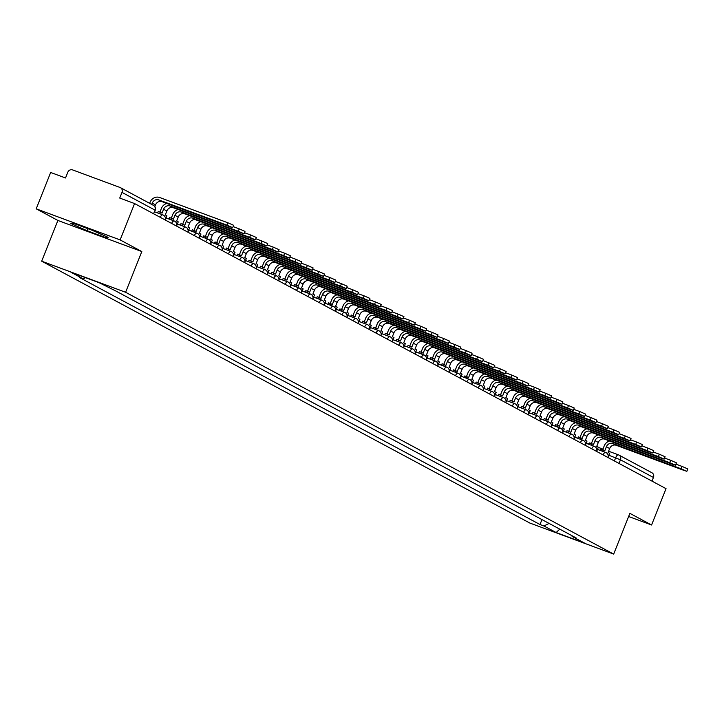 <?xml version="1.0" encoding="UTF-8"?>
<svg xmlns="http://www.w3.org/2000/svg" width="724" height="724" viewBox="0 0 724 724"><rect width="100%" height="100%" fill="white"/><g stroke="black" fill="none" stroke-linecap="round" stroke-linejoin="round"><path stroke-width="1.09" d="M120.121 239.906L36.2 208.82L57.893 220.458L41.675 261.192L529.751 523.009L613.671 554.095L125.605 292.27L141.814 251.545L120.121 239.906L134.583 203.562L666.035 488.655L651.573 525L629.889 513.361L613.671 554.095M36.2 208.82L50.662 172.475L65.522 177.977L67.775 172.312A3.937 3.575 -61.8 0 1 72.581 169.905L120.084 187.498A3.937 3.575 -61.8 0 1 120.492 187.679L153.461 205.372A3.937 3.575 118.2 0 1 154.954 210.078L121.985 192.394A3.937 3.575 -61.8 0 0 120.492 187.679M651.537 472.591A3.937 3.575 118.2 0 1 653.437 477.487L620.468 459.803L608.911 455.278M651.989 481.116L653.437 477.487M628.64 516.502L651.573 525M121.985 192.394L119.732 198.059L134.583 203.562M85.559 277.681L83.224 278.849L70.997 272.287L99.197 282.731L115.369 290.758L576.078 537.896L572.132 536.439L584.359 543L556.159 532.547L543.932 525.995L549.082 523.416M83.224 278.849L79.278 277.392L539.986 524.529L543.932 525.995M41.675 261.192L125.605 292.27M57.893 220.458L141.814 251.545M105.813 237.644L108.148 237.345L91.767 230.114L73.07 223.182L70.744 223.49L87.115 230.721L105.813 237.644L106.265 236.513M541.95 519.597L539.986 524.529M571.806 535.606L572.132 536.439M559.752 529.135L556.159 532.547M87.921 228.684L87.115 230.721M154.827 206.584L155.497 204.892A5.312 4.824 118.2 0 1 161.995 201.643L230.223 226.911L232.694 227.671L226.947 225.155L227.888 222.784L233.644 225.3L232.694 227.671M153.515 213.707L155.452 209.634M151.705 204.43L152.221 203.136A5.312 4.824 118.2 0 1 158.719 199.887L226.947 225.155M227.888 222.784L159.66 197.507A7.873 7.15 -61.8 0 0 150.04 202.331L149.642 203.317M165.208 219.987L166.891 215.77L165.289 214.91L166.855 210.983A5.312 4.824 118.2 0 1 173.344 207.734L241.572 233.001L244.051 233.762L238.296 231.246L239.246 228.875L244.993 231.39L244.051 233.762M159.823 213.761L160.411 212.295L162.013 213.155L163.579 209.227A5.312 4.824 118.2 0 1 170.068 205.978L238.296 231.246M160.411 212.295L158.23 211.489L157.642 212.956M166.837 203.435A7.873 7.15 -61.8 0 0 161.398 208.422L159.923 212.114M239.246 228.875L233.119 226.603M176.565 226.078L178.24 221.861L176.638 221.001L178.204 217.073A5.312 4.824 118.2 0 1 184.701 213.824L252.929 239.092L255.409 239.852L249.653 237.336L250.594 234.965L256.35 237.481L255.409 239.852M171.181 219.852L171.769 218.386L173.371 219.245L174.927 215.318A5.312 4.824 118.2 0 1 181.425 212.069L249.653 237.336M171.769 218.386L169.588 217.58L169 219.046M178.195 209.526A7.873 7.15 -61.8 0 0 172.746 214.512L171.28 218.205M250.594 234.965L244.477 232.694M187.923 232.169L189.597 227.951L187.996 227.092L189.561 223.164A5.312 4.824 118.2 0 1 196.05 219.915L264.278 245.183L266.758 245.943L261.002 243.427L261.952 241.056L267.708 243.572L266.758 245.943M182.538 225.942L183.118 224.476L184.72 225.336L186.285 221.408A5.312 4.824 118.2 0 1 192.774 218.159L261.002 243.427M183.118 224.476L180.937 223.671L180.357 225.137M189.552 215.616A7.873 7.15 -61.8 0 0 184.104 220.603L182.629 224.295M261.952 241.056L255.834 238.784M199.272 238.259L200.955 234.042L199.353 233.182L200.91 229.255A5.312 4.824 118.2 0 1 207.408 226.006L275.636 251.273L278.116 252.033L272.36 249.518L273.301 247.146L279.057 249.662L278.116 252.033M193.887 232.033L194.475 230.567L196.077 231.427L197.634 227.499A5.312 4.824 118.2 0 1 204.132 224.25L272.36 249.518M194.475 230.567L192.294 229.761L191.706 231.228M200.901 221.707A7.873 7.15 -61.8 0 0 195.453 226.693L193.987 230.386M273.301 247.146L267.183 244.875M210.63 244.35L212.304 240.133L210.702 239.273L212.268 235.345A5.312 4.824 118.2 0 1 218.757 232.096L286.994 257.364L289.464 258.124L283.718 255.608L284.659 253.237L290.414 255.753L289.464 258.124M205.245 238.124L205.824 236.657L207.426 237.517L208.992 233.59A5.312 4.824 118.2 0 1 215.49 230.341L283.718 255.608M205.824 236.657L203.643 235.852L203.064 237.318M212.259 227.798A7.873 7.15 -61.8 0 0 206.811 232.784L205.335 236.477M284.659 253.237L278.541 250.966M221.978 250.441L223.662 246.223L222.06 245.364L223.616 241.436A5.312 4.824 118.2 0 1 230.114 238.187L298.342 263.455L300.822 264.215L295.066 261.699L296.016 259.328L301.763 261.844L300.822 264.215M216.594 244.214L217.182 242.748L218.784 243.608L220.349 239.68A5.312 4.824 118.2 0 1 226.838 236.431L295.066 261.699M217.182 242.748L215.001 241.943L214.413 243.409M223.607 233.888A7.873 7.15 -61.8 0 0 218.159 238.875L216.693 242.567M296.016 259.328L289.89 257.056M233.336 256.531L235.01 252.314L233.409 251.454L234.974 247.527A5.312 4.824 118.2 0 1 241.472 244.278L309.7 269.545L312.171 270.305L306.424 267.789L307.365 265.418L313.121 267.934L312.171 270.305M227.951 250.305L228.531 248.839L230.132 249.699L231.698 245.771A5.312 4.824 118.2 0 1 238.196 242.522L306.424 267.789M228.531 248.839L226.35 248.033L225.77 249.499M234.965 239.979A7.873 7.15 -61.8 0 0 229.517 244.965L228.051 248.658M307.365 265.418L301.247 263.147M244.685 262.622L246.368 258.405L244.766 257.545L246.332 253.617A5.312 4.824 118.2 0 1 252.821 250.368L321.049 275.636L323.528 276.396L317.773 273.88L318.723 271.509L324.47 274.025L323.528 276.396M239.309 256.396L239.888 254.929L241.49 255.789L243.056 251.862A5.312 4.824 118.2 0 1 249.545 248.613L317.773 273.88M239.888 254.929L237.707 254.124L237.119 255.59M246.323 246.069A7.873 7.15 -61.8 0 0 240.875 251.056L239.4 254.748M318.723 271.509L312.596 269.238M251.083 266.052A3.937 1.638 -69.7 0 1 253.699 263.617A3.937 3.937 0 0 1 256.015 268.695L257.717 264.495L256.115 263.636L257.681 259.708A5.312 4.824 118.2 0 1 264.179 256.459L332.406 281.727L334.886 282.487L329.13 279.971L330.072 277.6L335.827 280.116L334.886 282.487M250.658 262.486L251.246 261.02L252.848 261.88L254.405 257.952A5.312 4.824 118.2 0 1 260.902 254.703L329.13 279.971M251.246 261.02L249.065 260.215L248.477 261.681M257.672 252.16A7.873 7.15 -61.8 0 0 252.224 257.147L250.757 260.839M330.072 277.6L323.954 275.328M262.432 272.143A3.937 1.638 -69.7 0 1 265.056 269.708A3.937 3.937 0 0 1 267.364 274.785L269.075 270.586L267.473 269.726L269.038 265.798A5.312 4.824 118.2 0 1 275.527 262.55L343.755 287.817L346.235 288.577L340.488 286.061L341.429 283.69L347.185 286.206L346.235 288.577M262.016 268.577L262.595 267.111L264.197 267.971L265.762 264.043A5.312 4.824 118.2 0 1 272.251 260.794L340.488 286.061M262.595 267.111L260.414 266.305L259.835 267.771M269.029 258.251A7.873 7.15 -61.8 0 0 263.581 263.237L262.106 266.93M341.429 283.69L335.312 281.419M278.749 280.894L280.432 276.677L278.831 275.817L280.387 271.889A5.312 4.824 118.2 0 1 286.885 268.64L355.113 293.908L357.593 294.668L351.837 292.152L352.787 289.781L358.534 292.297L357.593 294.668M273.364 274.668L273.953 273.201L275.554 274.061L277.111 270.133A5.312 4.824 118.2 0 1 283.609 266.885L351.837 292.152M273.953 273.201L271.772 272.396L271.183 273.862M280.378 264.341A7.873 7.15 -61.8 0 0 274.93 269.328L273.464 273.02M352.787 289.781L346.66 287.509M285.138 284.324A3.937 1.638 -69.7 0 1 287.763 281.889A3.937 3.937 0 0 1 290.08 286.966L291.781 282.767L290.179 281.908L291.745 277.98A5.312 4.824 118.2 0 1 298.243 274.731L366.471 299.998L368.941 300.759L363.195 298.243L364.136 295.872L369.892 298.388L368.941 300.759M284.722 280.758L285.301 279.292L286.903 280.152L288.469 276.224A5.312 4.824 118.2 0 1 294.967 272.975L363.195 298.243M285.301 279.292L283.12 278.487L282.541 279.953M291.736 270.432A7.873 7.15 -61.8 0 0 286.288 275.419L284.813 279.111M364.136 295.872L358.018 293.6M301.456 293.075L303.139 288.858L301.537 287.998L303.094 284.07A5.312 4.824 118.2 0 1 309.591 280.822L377.819 306.089L380.299 306.849L374.543 304.333L375.494 301.962L381.24 304.478L380.299 306.849M296.071 286.849L296.659 285.383L298.261 286.242L299.827 282.315A5.312 4.824 118.2 0 1 306.315 279.066L374.543 304.333M296.659 285.383L294.478 284.577L293.89 286.043M303.084 276.523A7.873 7.15 -61.8 0 0 297.636 281.509L296.17 285.202M375.494 301.962L369.367 299.691M312.813 299.166L314.488 294.949L312.886 294.089L314.451 290.161A5.312 4.824 118.2 0 1 320.949 286.912L389.177 312.18L391.657 312.94L385.901 310.424L386.842 308.053L392.598 310.569L391.657 312.94M307.428 292.939L308.017 291.473L309.61 292.333L311.175 288.405A5.312 4.824 118.2 0 1 317.673 285.156L385.901 310.424M308.017 291.473L305.827 290.668L305.247 292.134M314.442 282.613A7.873 7.15 -61.8 0 0 308.994 287.6L307.528 291.292M386.842 308.053L380.724 305.781M324.162 305.257L325.845 301.039L324.243 300.179L325.809 296.252A5.312 4.824 118.2 0 1 332.298 293.003L400.526 318.27L403.006 319.031L397.25 316.515L398.2 314.144L403.956 316.659L403.006 319.031M318.786 299.03L319.365 297.564L320.967 298.424L322.533 294.496A5.312 4.824 118.2 0 1 329.022 291.247L397.25 316.515M319.365 297.564L317.184 296.759L316.596 298.225M325.8 288.704A7.873 7.15 -61.8 0 0 320.352 293.691L318.877 297.383M398.2 314.144L392.073 311.872M335.52 311.347L337.194 307.13L335.601 306.27L337.158 302.342A5.312 4.824 118.2 0 1 343.656 299.093L411.884 324.361L414.363 325.121L408.608 322.605L409.549 320.234L415.305 322.75L414.363 325.121M330.135 305.121L330.723 303.655L332.325 304.514L333.882 300.587A5.312 4.824 118.2 0 1 340.38 297.338L408.608 322.605M330.723 303.655L328.542 302.849L327.954 304.315M337.149 294.795A7.873 7.15 -61.8 0 0 331.701 299.781L330.234 303.474M409.549 320.234L403.431 317.963M346.877 317.438L348.552 313.221L346.95 312.361L348.516 308.433A5.312 4.824 118.2 0 1 355.004 305.184L423.232 330.452L425.712 331.212L419.965 328.696L420.906 326.325L426.662 328.841L425.712 331.212M341.493 311.211L342.072 309.745L343.674 310.605L345.239 306.677A5.312 4.824 118.2 0 1 351.737 303.428L419.965 328.696M342.072 309.745L339.891 308.94L339.312 310.406M348.506 300.885A7.873 7.15 -61.8 0 0 343.058 305.872L341.583 309.564M420.906 326.325L414.789 324.053M358.226 323.528L359.909 319.311L358.308 318.451L359.864 314.524A5.312 4.824 118.2 0 1 366.362 311.275L434.59 336.542L437.07 337.303L431.314 334.787L432.264 332.416L438.011 334.931L437.07 337.303M352.841 317.302L353.43 315.836L355.031 316.696L356.588 312.768A5.312 4.824 118.2 0 1 363.086 309.519L431.314 334.787M353.43 315.836L351.249 315.031L350.66 316.497M359.855 306.976A7.873 7.15 -61.8 0 0 354.407 311.963L352.941 315.655M432.264 332.416L426.137 330.144M369.584 329.619L371.258 325.402L369.656 324.542L371.222 320.614A5.312 4.824 118.2 0 1 377.72 317.365L445.948 342.633L448.418 343.393L442.672 340.877L443.613 338.506L449.369 341.022L448.418 343.393M364.199 323.393L364.778 321.927L366.38 322.786L367.946 318.859A5.312 4.824 118.2 0 1 374.444 315.61L442.672 340.877M364.778 321.927L362.597 321.121L362.018 322.587M371.213 313.067A7.873 7.15 -61.8 0 0 365.765 318.053L364.29 321.746M443.613 338.506L437.495 336.235M375.973 333.049A3.937 1.638 -69.7 0 1 378.589 330.615A3.937 3.937 0 0 1 380.905 335.692L382.616 331.492L381.014 330.633L382.58 326.705A5.312 4.824 118.2 0 1 389.069 323.456L457.297 348.724L459.776 349.484L454.02 346.968L454.971 344.597L460.717 347.113L459.776 349.484M375.548 329.483L376.136 328.017L377.738 328.877L379.304 324.949A5.312 4.824 118.2 0 1 385.792 321.7L454.02 346.968M376.136 328.017L373.955 327.212L373.367 328.678M382.562 319.157A7.873 7.15 -61.8 0 0 377.123 324.144L375.647 327.836M454.971 344.597L448.844 342.325M392.29 341.8L393.965 337.583L392.363 336.723L393.928 332.796A5.312 4.824 118.2 0 1 400.426 329.547L468.654 354.814L471.134 355.575L465.378 353.059L466.319 350.688L472.075 353.203L471.134 355.575M386.906 335.574L387.494 334.108L389.096 334.968L390.652 331.04A5.312 4.824 118.2 0 1 397.15 327.791L465.378 353.059M387.494 334.108L385.304 333.302L384.725 334.769M393.919 325.248A7.873 7.15 -61.8 0 0 388.471 330.234L387.005 333.927M466.319 350.688L460.202 348.416M398.68 345.23A3.937 1.638 -69.7 0 1 401.304 342.796A3.937 3.937 0 0 1 403.612 347.873L405.322 343.674L403.721 342.814L405.286 338.886A5.312 4.824 118.2 0 1 411.775 335.637L480.003 360.905L482.483 361.665L476.727 359.149L477.677 356.778L483.433 359.294L482.483 361.665M398.263 341.665L398.843 340.199L400.444 341.058L402.01 337.131A5.312 4.824 118.2 0 1 408.499 333.882L476.727 359.149M398.843 340.199L396.662 339.393L396.082 340.859M405.277 331.339A7.873 7.15 -61.8 0 0 399.829 336.325L398.354 340.018M477.677 356.778L471.559 354.507M414.997 353.982L416.68 349.764L415.078 348.905L416.635 344.977A5.312 4.824 118.2 0 1 423.133 341.728L491.361 366.996L493.84 367.756L488.085 365.24L489.026 362.869L494.782 365.385L493.84 367.756M409.612 347.755L410.2 346.289L411.802 347.149L413.359 343.221A5.312 4.824 118.2 0 1 419.857 339.972L488.085 365.24M410.2 346.289L408.019 345.484L407.431 346.95M416.626 337.429A7.873 7.15 -61.8 0 0 411.178 342.416L409.712 346.108M489.026 362.869L482.908 360.597M421.386 357.412A3.937 1.638 -69.7 0 1 424.011 354.977A3.937 3.937 0 0 1 426.327 360.054L428.029 355.855L426.427 354.995L427.993 351.068A5.312 4.824 118.2 0 1 434.481 347.819L502.718 373.086L505.189 373.846L499.442 371.331L500.384 368.959L506.139 371.475L505.189 373.846M420.97 353.846L421.549 352.38L423.151 353.24L424.716 349.312A5.312 4.824 118.2 0 1 431.214 346.063L499.442 371.331M421.549 352.38L419.368 351.574L418.789 353.041M427.984 343.52A7.873 7.15 -61.8 0 0 422.535 348.506L421.06 352.199M500.384 368.959L494.266 366.688M437.703 366.163L439.387 361.946L437.785 361.086L439.341 357.158A5.312 4.824 118.2 0 1 445.839 353.909L514.067 379.177L516.547 379.937L510.791 377.421L511.741 375.05L517.488 377.566L516.547 379.937M432.319 359.937L432.907 358.471L434.509 359.33L436.074 355.403A5.312 4.824 118.2 0 1 442.563 352.154L510.791 377.421M432.907 358.471L430.726 357.665L430.137 359.131M439.332 349.611A7.873 7.15 -61.8 0 0 433.884 354.597L432.418 358.289M511.741 375.05L505.614 372.779M449.061 372.254L450.735 368.036L449.133 367.177L450.699 363.249A5.312 4.824 118.2 0 1 457.197 360L525.425 385.268L527.896 386.028L522.149 383.512L523.09 381.141L528.846 383.657L527.896 386.028M443.676 366.027L444.255 364.561L445.857 365.421L447.423 361.493A5.312 4.824 118.2 0 1 453.921 358.244L522.149 383.512M444.255 364.561L442.074 363.756L441.495 365.222M450.69 355.701A7.873 7.15 -61.8 0 0 445.242 360.688L443.776 364.38M523.09 381.141L516.972 378.869M460.41 378.344L462.093 374.127L460.491 373.267L462.057 369.34A5.312 4.824 118.2 0 1 468.546 366.091L536.774 391.358L539.253 392.118L533.498 389.603L534.448 387.231L540.194 389.747L539.253 392.118M455.034 372.118L455.613 370.652L457.215 371.512L458.781 367.584A5.312 4.824 118.2 0 1 465.27 364.335L533.498 389.603M455.613 370.652L453.432 369.846L452.844 371.312M462.039 361.792A7.873 7.15 -61.8 0 0 456.6 366.778L455.125 370.471M534.448 387.231L528.321 384.96M471.767 384.435L473.442 380.218L471.84 379.358L473.406 375.43A5.312 4.824 118.2 0 1 479.903 372.181L548.131 397.449L550.611 398.209L544.855 395.693L545.796 393.322L551.552 395.838L550.611 398.209M466.383 378.209L466.971 376.742L468.573 377.602L470.129 373.674A5.312 4.824 118.2 0 1 476.627 370.426L544.855 395.693M466.971 376.742L464.79 375.937L464.202 377.403M473.396 367.882A7.873 7.15 -61.8 0 0 467.948 372.869L466.482 376.561M545.796 393.322L539.679 391.051M483.125 390.526L484.799 386.308L483.198 385.449L484.763 381.521A5.312 4.824 118.2 0 1 491.252 378.272L559.48 403.549L561.96 404.3L556.213 401.784L557.154 399.413L562.91 401.929L561.96 404.3M477.74 384.299L478.32 382.833L479.921 383.693L481.487 379.765A5.312 4.824 118.2 0 1 487.976 376.516L556.213 401.784M478.32 382.833L476.139 382.028L475.559 383.494M484.754 373.973A7.873 7.15 -61.8 0 0 479.306 378.96L477.831 382.652M557.154 399.413L551.036 397.141M494.474 396.616L496.157 392.399L494.555 391.539L496.112 387.612A5.312 4.824 118.2 0 1 502.61 384.363L570.838 409.639L573.317 410.39L567.562 407.874L568.512 405.503L574.259 408.019L573.317 410.39M489.089 390.39L489.677 388.924L491.279 389.784L492.836 385.856A5.312 4.824 118.2 0 1 499.334 382.607L567.562 407.874M489.677 388.924L487.496 388.118L486.908 389.584M496.103 380.064A7.873 7.15 -61.8 0 0 490.655 385.05L489.189 388.743M568.512 405.503L562.385 403.232M505.832 402.707L507.506 398.49L505.904 397.63L507.47 393.702A5.312 4.824 118.2 0 1 513.968 390.453L582.196 415.73L584.666 416.481L578.919 413.965L579.861 411.594L585.616 414.11L584.666 416.481M500.447 396.481L501.026 395.014L502.628 395.874L504.194 391.946A5.312 4.824 118.2 0 1 510.691 388.697L578.919 413.965M501.026 395.014L498.845 394.209L498.266 395.675M507.461 386.154A7.873 7.15 -61.8 0 0 502.013 391.141L500.537 394.833M579.861 411.594L573.743 409.322M512.221 406.137A3.937 1.638 -69.7 0 1 514.836 403.702A3.937 3.937 0 0 1 517.153 408.779L518.864 404.58L517.262 403.721L518.818 399.793A5.312 4.824 118.2 0 1 525.316 396.544L593.544 421.821L596.024 422.572L590.268 420.056L591.218 417.685L596.965 420.201L596.024 422.572M511.796 402.58L512.384 401.105L513.986 401.965L515.551 398.037A5.312 4.824 118.2 0 1 522.04 394.788L590.268 420.056M512.384 401.105L510.203 400.3L509.615 401.766M518.809 392.245A7.873 7.15 -61.8 0 0 513.361 397.232L511.895 400.924M591.218 417.685L585.092 415.413M523.579 412.228A3.937 1.638 -69.7 0 1 526.194 409.793A3.937 3.937 0 0 1 528.511 414.879L530.212 410.671L528.611 409.811L530.176 405.883A5.312 4.824 118.2 0 1 536.674 402.635L604.902 427.911L607.382 428.662L601.626 426.146L602.567 423.775L608.323 426.291L607.382 428.662M523.153 408.671L523.742 407.196L525.334 408.055L526.9 404.128A5.312 4.824 118.2 0 1 533.398 400.879L601.626 426.146M523.742 407.196L521.551 406.39L520.972 407.856M530.167 398.336A7.873 7.15 -61.8 0 0 524.719 403.322L523.253 407.015M602.567 423.775L596.449 421.504M534.927 418.318A3.937 1.638 -69.7 0 1 537.543 415.884A3.937 3.937 0 0 1 539.86 420.97L541.57 416.762L539.968 415.902L541.534 411.974A5.312 4.824 118.2 0 1 548.023 408.725L616.251 434.002L618.73 434.753L612.975 432.237L613.925 429.866L619.681 432.382L618.73 434.753M534.511 414.762L535.09 413.286L536.692 414.146L538.258 410.218A5.312 4.824 118.2 0 1 544.747 406.969L612.975 432.237M535.09 413.286L532.909 412.481L532.321 413.947M541.525 404.426A7.873 7.15 -61.8 0 0 536.077 409.413L534.602 413.105M613.925 429.866L607.798 427.594M546.285 424.409A3.937 1.638 -69.7 0 1 548.901 421.974A3.937 3.937 0 0 1 551.217 427.06L552.919 422.852L551.326 421.992L552.883 418.065A5.312 4.824 118.2 0 1 559.38 414.816L627.608 440.092L630.088 440.844L624.332 438.328L625.274 435.957L631.029 438.473L630.088 440.844M545.86 420.852L546.448 419.377L548.05 420.237L549.606 416.309A5.312 4.824 118.2 0 1 556.104 413.06L624.332 438.328M546.448 419.377L544.267 418.572L543.679 420.038M552.874 410.526A7.873 7.15 -61.8 0 0 547.425 415.504L545.959 419.196M625.274 435.957L619.156 433.694M562.602 433.16L564.277 428.943L562.675 428.083L564.24 424.155A5.312 4.824 118.2 0 1 570.729 420.906L638.957 446.183L641.437 446.934L635.69 444.418L636.631 442.047L642.387 444.563L641.437 446.934M557.218 426.943L557.797 425.468L559.399 426.327L560.964 422.4A5.312 4.824 118.2 0 1 567.462 419.151L635.69 444.418M557.797 425.468L555.616 424.662L555.036 426.128M564.231 416.617A7.873 7.15 -61.8 0 0 558.783 421.594L557.308 425.287M636.631 442.047L630.514 439.785M573.951 439.251L575.634 435.034L574.032 434.174L575.589 430.246A5.312 4.824 118.2 0 1 582.087 426.997L650.315 452.274L652.795 453.025L647.039 450.509L647.989 448.138L653.736 450.654L652.795 453.025M568.566 433.033L569.154 431.558L570.756 432.418L572.313 428.49A5.312 4.824 118.2 0 1 578.811 425.241L647.039 450.509M569.154 431.558L566.973 430.753L566.385 432.219M575.58 422.707A7.873 7.15 -61.8 0 0 570.132 427.685L568.666 431.377M647.989 448.138L641.862 445.875M585.309 445.341L586.983 441.124L585.381 440.264L586.947 436.337A5.312 4.824 118.2 0 1 593.445 433.088L661.673 458.364L664.143 459.116L658.397 456.6L659.338 454.229L665.094 456.744L664.143 459.116M579.924 439.124L580.503 437.649L582.105 438.509L583.671 434.581A5.312 4.824 118.2 0 1 590.169 431.332L658.397 456.6M580.503 437.649L578.322 436.844L577.743 438.31M586.938 428.798A7.873 7.15 -61.8 0 0 581.49 433.776L580.014 437.468M659.338 454.229L653.22 451.966M596.657 451.432L598.341 447.215L596.739 446.355L598.305 442.436A5.312 4.824 118.2 0 1 604.793 439.178L673.021 464.455L675.501 465.206L669.745 462.69L670.696 460.319L676.442 462.835L675.501 465.206M591.273 445.215L591.861 443.74L593.463 444.599L595.028 440.672A5.312 4.824 118.2 0 1 601.517 437.423L669.745 462.69M591.861 443.74L589.68 442.934L589.092 444.4M598.286 434.889A7.873 7.15 -61.8 0 0 592.847 439.866L591.372 443.559M670.696 460.319L664.569 458.057M608.015 457.523L609.689 453.305L608.088 452.446L609.653 448.527A5.312 4.824 118.2 0 1 616.151 445.269L684.379 470.546L686.859 471.297L681.103 468.781L682.044 466.41L687.8 468.926L686.859 471.297M602.63 451.305L603.219 449.83L604.821 450.69L606.377 446.762A5.312 4.824 118.2 0 1 612.875 443.513L681.103 468.781M603.219 449.83L601.029 449.025L600.449 450.491M609.644 440.979A7.873 7.15 -61.8 0 0 604.196 445.957L602.73 449.649M682.044 466.41L675.926 464.147M614.395 460.944L615.653 457.776A3.937 1.638 110.3 0 1 618.477 454.862A3.937 1.638 110.3 0 1 618.567 454.907A3.937 3.575 118.2 0 1 620.468 459.803L619.02 463.432M586.268 442.943L589.236 444.038L586.268 442.934M598.268 447.387L602.938 449.115L598.277 447.378M651.944 472.772L618.975 455.088A3.937 3.937 0 0 0 618.477 454.862L608.585 451.206L618.386 454.835M160.248 217.327A3.937 1.638 -69.7 0 1 162.864 214.892A3.937 1.638 -69.7 0 1 162.954 214.928M171.606 223.417A3.937 1.638 -69.7 0 1 174.222 220.983A3.937 1.638 -69.7 0 1 174.303 221.019M182.955 229.508A3.937 1.638 -69.7 0 1 185.579 227.074A3.937 1.638 -69.7 0 1 185.661 227.11M194.313 235.599A3.937 1.638 -69.7 0 1 196.928 233.164A3.937 1.638 -69.7 0 1 197.018 233.2M205.661 241.689A3.937 1.638 -69.7 0 1 208.286 239.255A3.937 1.638 -69.7 0 1 208.367 239.291M217.019 247.78A3.937 1.638 -69.7 0 1 219.634 245.346A3.937 1.638 -69.7 0 1 219.725 245.382M228.368 253.871A3.937 1.638 -69.7 0 1 230.992 251.436A3.937 1.638 -69.7 0 1 231.074 251.472M239.725 259.961A3.937 1.638 -69.7 0 1 242.341 257.527A3.937 1.638 -69.7 0 1 242.431 257.563M245.499 260.577L253.699 263.617A3.937 1.638 -69.7 0 1 253.789 263.654M256.857 266.667L265.056 269.708A3.937 1.638 -69.7 0 1 265.138 269.744M273.79 278.233A3.937 1.638 -69.7 0 1 276.405 275.799A3.937 1.638 -69.7 0 1 276.496 275.835M279.564 278.849L287.763 281.889A3.937 1.638 -69.7 0 1 287.844 281.926M296.496 290.414A3.937 1.638 -69.7 0 1 299.112 287.98A3.937 1.638 -69.7 0 1 299.202 288.016M307.854 296.505A3.937 1.638 -69.7 0 1 310.469 294.071A3.937 1.638 -69.7 0 1 310.551 294.107M319.203 302.596A3.937 1.638 -69.7 0 1 321.818 300.161A3.937 1.638 -69.7 0 1 321.909 300.198M330.56 308.686A3.937 1.638 -69.7 0 1 333.176 306.252A3.937 1.638 -69.7 0 1 333.266 306.288M341.909 314.777A3.937 1.638 -69.7 0 1 344.534 312.343A3.937 1.638 -69.7 0 1 344.615 312.379M353.267 320.868A3.937 1.638 -69.7 0 1 355.882 318.433A3.937 1.638 -69.7 0 1 355.973 318.469M364.615 326.958A3.937 1.638 -69.7 0 1 367.24 324.524A3.937 1.638 -69.7 0 1 367.321 324.56M370.398 327.574L378.589 330.615A3.937 1.638 -69.7 0 1 378.679 330.651M387.331 339.14A3.937 1.638 -69.7 0 1 389.946 336.705A3.937 1.638 -69.7 0 1 390.028 336.741M393.105 339.755L401.304 342.796A3.937 1.638 -69.7 0 1 401.386 342.832M410.037 351.321A3.937 1.638 -69.7 0 1 412.653 348.887A3.937 1.638 -69.7 0 1 412.743 348.923M415.811 351.936L424.011 354.977A3.937 1.638 -69.7 0 1 424.092 355.013M432.744 363.502A3.937 1.638 -69.7 0 1 435.359 361.068A3.937 1.638 -69.7 0 1 435.45 361.104M444.093 369.593A3.937 1.638 -69.7 0 1 446.717 367.159A3.937 1.638 -69.7 0 1 446.798 367.195M455.45 375.684A3.937 1.638 -69.7 0 1 458.066 373.249A3.937 1.638 -69.7 0 1 458.156 373.285M466.808 381.774A3.937 1.638 -69.7 0 1 469.424 379.34A3.937 1.638 -69.7 0 1 469.505 379.376M478.157 387.865A3.937 1.638 -69.7 0 1 480.781 385.43A3.937 1.638 -69.7 0 1 480.863 385.467M489.514 393.956A3.937 1.638 -69.7 0 1 492.13 391.521A3.937 1.638 -69.7 0 1 492.22 391.557M500.863 400.046A3.937 1.638 -69.7 0 1 503.488 397.612A3.937 1.638 -69.7 0 1 503.569 397.648M506.646 400.662L514.836 403.702A3.937 1.638 -69.7 0 1 514.927 403.739M517.995 406.752L526.194 409.793A3.937 1.638 -69.7 0 1 526.276 409.829M529.353 412.843L537.543 415.884A3.937 1.638 -69.7 0 1 537.633 415.92M540.701 418.934L548.901 421.974A3.937 1.638 -69.7 0 1 548.991 422.011M557.634 430.499A3.937 1.638 -69.7 0 1 560.258 428.065A3.937 1.638 -69.7 0 1 560.34 428.101M568.992 436.59A3.937 1.638 -69.7 0 1 571.607 434.156A3.937 1.638 -69.7 0 1 571.698 434.192M580.34 442.681A3.937 1.638 -69.7 0 1 582.965 440.246A3.937 1.638 -69.7 0 1 583.046 440.283M591.698 448.771A3.937 1.638 -69.7 0 1 594.314 446.337A3.937 1.638 -69.7 0 1 594.404 446.373M603.056 454.862A3.937 1.638 -69.7 0 1 605.671 452.428A3.937 1.638 -69.7 0 1 605.753 452.464M153.054 205.182A3.937 3.575 118.2 0 1 153.461 205.372A3.937 3.937 0 0 1 155.262 210.295M152.221 203.136L155.497 204.892M158.719 199.887L161.995 201.643M163.579 209.227L166.855 210.983M170.068 205.978L173.344 207.734M174.927 215.318L178.204 217.073M181.425 212.069L184.701 213.824M186.285 221.408L189.561 223.164M192.774 218.159L196.05 219.915M197.634 227.499L200.91 229.255M204.132 224.25L207.408 226.006M208.992 233.59L212.268 235.345M215.49 230.341L218.757 232.096M220.349 239.68L223.616 241.436M226.838 236.431L230.114 238.187M231.698 245.771L234.974 247.527M238.196 242.522L241.472 244.278M243.056 251.862L246.332 253.617M249.545 248.613L252.821 250.368M254.405 257.952L257.681 259.708M260.902 254.703L264.179 256.459M265.762 264.043L269.038 265.798M272.251 260.794L275.527 262.55M277.111 270.133L280.387 271.889M283.609 266.885L286.885 268.64M288.469 276.224L291.745 277.98M294.967 272.975L298.243 274.731M299.827 282.315L303.094 284.07M306.315 279.066L309.591 280.822M311.175 288.405L314.451 290.161M317.673 285.156L320.949 286.912M322.533 294.496L325.809 296.252M329.022 291.247L332.298 293.003M333.882 300.587L337.158 302.342M340.38 297.338L343.656 299.093M345.239 306.677L348.516 308.433M351.737 303.428L355.004 305.184M356.588 312.768L359.864 314.524M363.086 309.519L366.362 311.275M367.946 318.859L371.222 320.614M374.444 315.61L377.72 317.365M379.304 324.949L382.58 326.705M385.792 321.7L389.069 323.456M390.652 331.04L393.928 332.796M397.15 327.791L400.426 329.547M402.01 337.131L405.286 338.886M408.499 333.882L411.775 335.637M413.359 343.221L416.635 344.977M419.857 339.972L423.133 341.728M424.716 349.312L427.993 351.068M431.214 346.063L434.481 347.819M436.074 355.403L439.341 357.158M442.563 352.154L445.839 353.909M447.423 361.493L450.699 363.249M453.921 358.244L457.197 360M458.781 367.584L462.057 369.34M465.27 364.335L468.546 366.091M470.129 373.674L473.406 375.43M476.627 370.426L479.903 372.181M481.487 379.765L484.763 381.521M487.976 376.516L491.252 378.272M492.836 385.856L496.112 387.612M499.334 382.607L502.61 384.363M504.194 391.946L507.47 393.702M510.691 388.697L513.968 390.453M515.551 398.037L518.818 399.793M522.04 394.788L525.316 396.544M526.9 404.128L530.176 405.883M533.398 400.879L536.674 402.635M538.258 410.218L541.534 411.974M544.747 406.969L548.023 408.725M549.606 416.309L552.883 418.065M556.104 413.06L559.38 414.816M560.964 422.4L564.24 424.155M567.462 419.151L570.729 420.906M572.313 428.49L575.589 430.246M578.811 425.241L582.087 426.997M583.671 434.581L586.947 436.337M590.169 431.332L593.445 433.088M595.028 440.672L598.305 442.436M601.517 437.423L604.793 439.178M606.377 446.762L609.653 448.527M612.875 443.513L616.151 445.269M165.181 219.969A3.937 3.937 0 0 0 162.864 214.892L154.674 211.851M176.538 226.06A3.937 3.937 0 0 0 174.222 220.983L166.022 217.942M187.887 232.151A3.937 3.937 0 0 0 185.579 227.074L177.38 224.033M199.245 238.241A3.937 3.937 0 0 0 196.928 233.164L188.729 230.123M210.603 244.332A3.937 3.937 0 0 0 208.286 239.255L200.086 236.214M221.951 250.423A3.937 3.937 0 0 0 219.634 245.346L211.444 242.305M233.309 256.513A3.937 3.937 0 0 0 230.992 251.436L222.793 248.395M244.658 262.604A3.937 3.937 0 0 0 242.341 257.527L234.151 254.486M278.722 280.876A3.937 3.937 0 0 0 276.405 275.799L268.206 272.758M301.428 293.057A3.937 3.937 0 0 0 299.112 287.98L290.921 284.939M312.786 299.148A3.937 3.937 0 0 0 310.469 294.071L302.27 291.03M324.135 305.238A3.937 3.937 0 0 0 321.818 300.161L313.628 297.121M335.493 311.329A3.937 3.937 0 0 0 333.176 306.252L324.976 303.211M346.85 317.42A3.937 3.937 0 0 0 344.534 312.343L336.334 309.302M358.199 323.51A3.937 3.937 0 0 0 355.882 318.433L347.683 315.392M369.557 329.601A3.937 3.937 0 0 0 367.24 324.524L359.041 321.483M392.263 341.782A3.937 3.937 0 0 0 389.946 336.705L381.747 333.664M414.97 353.964A3.937 3.937 0 0 0 412.653 348.887L404.454 345.846M437.676 366.145A3.937 3.937 0 0 0 435.359 361.068L427.169 358.027M449.034 372.236A3.937 3.937 0 0 0 446.717 367.159L438.518 364.118M460.383 378.326A3.937 3.937 0 0 0 458.066 373.249L449.876 370.208M471.74 384.417A3.937 3.937 0 0 0 469.424 379.34L461.224 376.299M483.089 390.507A3.937 3.937 0 0 0 480.781 385.43L472.582 382.39M494.447 396.598A3.937 3.937 0 0 0 492.13 391.521L483.931 388.48M505.805 402.689A3.937 3.937 0 0 0 503.488 397.612L495.288 394.571M562.575 433.151A3.937 3.937 0 0 0 560.258 428.065L552.059 425.024M573.924 439.242A3.937 3.937 0 0 0 571.607 434.156L563.408 431.115M585.282 445.332A3.937 3.937 0 0 0 582.965 440.246L574.766 437.206M596.63 451.423A3.937 3.937 0 0 0 594.314 446.337L586.123 443.296M607.988 457.514A3.937 3.937 0 0 0 605.671 452.428L597.472 449.387"/></g></svg>
